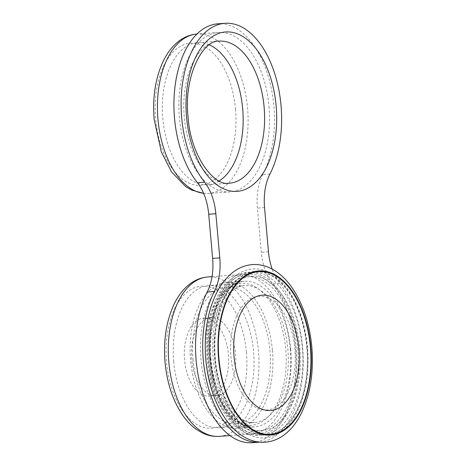 <?xml version="1.0" encoding="UTF-8"?>
<svg xmlns="http://www.w3.org/2000/svg" width="466" height="466" viewBox="0 0 466 466"><rect width="100%" height="100%" fill="white"/><g stroke="black" fill="none" stroke-linecap="round" stroke-linejoin="round"><path stroke-width="0.35" stroke-dasharray="2.33 1.75" d="M268.999 106.551A79.907 45.103 -94.1 0 1 229.965 191.875A79.907 45.103 -94.1 0 1 179.416 117.811A79.907 45.103 -94.1 0 1 218.443 32.48A79.907 45.103 -94.1 0 1 268.999 106.551M184.577 359.933A39.086 22.059 -94.1 0 1 203.671 318.196A39.086 22.059 -94.1 0 1 228.398 354.428A39.086 22.059 -94.1 0 1 209.304 396.164A39.086 22.059 -94.1 0 1 184.577 359.933M191.73 359.42A39.086 22.059 -94.1 0 1 210.818 317.678A39.086 22.059 -94.1 0 1 235.546 353.91A39.086 22.059 -94.1 0 1 216.457 395.646A39.086 22.059 -94.1 0 1 191.73 359.42M290.609 348.708A79.907 45.103 -94.1 0 1 251.576 434.038A79.907 45.103 -94.1 0 1 201.027 359.968A79.907 45.103 -94.1 0 1 240.06 274.637A79.907 45.103 -94.1 0 1 290.609 348.708M259.836 442.147A88.592 50.002 85.9 0 0 302.632 347.578A88.592 50.002 85.9 0 0 279.711 283.281A43.425 24.512 -94.1 0 1 272.15 269.074M252.205 442.7A88.592 50.002 85.9 0 0 295.479 348.096A88.592 50.002 85.9 0 0 272.563 283.794A43.425 24.512 -94.1 0 1 261.327 252.275L257.383 208.121A43.425 24.512 -94.1 0 1 262.807 174.511A88.592 50.002 85.9 0 0 273.868 105.939A88.592 50.002 85.9 0 0 217.82 23.818M173.713 361.68A71.222 40.198 -94.1 0 1 208.506 285.629A71.222 40.198 -94.1 0 1 253.562 351.644A71.222 40.198 -94.1 0 1 218.775 427.701A71.222 40.198 -94.1 0 1 173.713 361.68M219.154 180.959A71.222 40.198 -94.1 0 1 207.888 184.763A71.222 40.198 -94.1 0 1 162.826 118.748A71.222 40.198 -94.1 0 1 197.619 42.691A71.222 40.198 -94.1 0 1 209.316 44.841M193.052 360.206A68.618 38.73 -94.1 0 1 226.569 286.934A68.618 38.73 -94.1 0 1 269.977 350.537A68.618 38.73 -94.1 0 1 236.46 423.81A68.618 38.73 -94.1 0 1 193.052 360.206M210.749 359.321A81.701 46.117 -94.1 0 1 249.287 272.214A81.701 46.117 -94.1 0 1 302.341 347.805A81.701 46.117 -94.1 0 1 263.803 434.912A81.701 46.117 -94.1 0 1 210.749 359.321M215.065 359.018A82.121 46.355 -94.1 0 1 253.801 271.462A82.121 46.355 -94.1 0 1 307.129 347.45A82.121 46.355 -94.1 0 1 268.393 435.005A82.121 46.355 -94.1 0 1 215.065 359.018M268.02 409.882A57.027 32.189 -94.1 0 1 230.99 357.119A57.027 32.189 -94.1 0 1 257.884 296.318A57.027 32.189 -94.1 0 1 294.92 349.081A57.027 32.189 -94.1 0 1 268.02 409.882M272.412 350.234A72.958 41.183 -94.1 0 1 236.775 428.143A72.958 41.183 -94.1 0 1 190.617 360.509A72.958 41.183 -94.1 0 1 226.255 282.606A72.958 41.183 -94.1 0 1 272.412 350.234M298.694 348.073A81.573 46.041 -94.1 0 1 260.22 435.046A81.573 46.041 -94.1 0 1 207.242 359.566A81.573 46.041 -94.1 0 1 245.722 272.598A81.573 46.041 -94.1 0 1 298.694 348.073M203.63 193.314A79.907 45.103 85.9 0 0 208.512 193.431A79.907 45.103 85.9 0 0 247.545 108.1A79.907 45.103 85.9 0 0 196.99 34.03A79.907 45.103 85.9 0 0 196.908 34.035L218.443 32.48M235.522 109.23A71.222 40.198 -94.1 0 1 201.929 185.165A71.222 40.198 -94.1 0 1 155.679 119.267A71.222 40.198 -94.1 0 1 189.272 43.326A71.222 40.198 -94.1 0 1 235.522 109.23M197.619 42.691L219.072 41.142A71.222 40.198 85.9 0 0 184.28 117.199A71.222 40.198 85.9 0 0 229.342 183.214L207.888 184.763M219.399 436.362A79.907 45.103 85.9 0 0 258.432 351.032A79.907 45.103 85.9 0 0 207.877 276.967M246.409 352.162A71.222 40.198 -94.1 0 1 212.816 428.097A71.222 40.198 -94.1 0 1 166.566 362.198A71.222 40.198 -94.1 0 1 200.159 286.264A71.222 40.198 -94.1 0 1 246.409 352.162M297.762 348.189A79.907 45.103 -94.1 0 1 260.069 433.386A79.907 45.103 -94.1 0 1 208.174 359.449A79.907 45.103 -94.1 0 1 245.867 274.253A79.907 45.103 -94.1 0 1 297.762 348.189M205.896 359.356A71.222 40.198 85.9 0 0 250.953 425.376A71.222 40.198 85.9 0 0 285.74 349.319A71.222 40.198 85.9 0 0 240.683 283.299A71.222 40.198 85.9 0 0 205.896 359.356M279.711 283.281L272.563 283.794M268.474 251.762L261.327 252.275M264.537 207.603L257.383 208.121M269.96 173.993L262.807 174.511M210.929 358.913A68.618 38.73 -94.1 0 1 244.446 285.641A68.618 38.73 -94.1 0 1 287.854 349.244A68.618 38.73 -94.1 0 1 254.343 422.516A68.618 38.73 -94.1 0 1 210.929 358.913M299.877 348.119A77.304 43.629 -94.1 0 1 263.412 430.537A77.304 43.629 -94.1 0 1 213.212 359.006A77.304 43.629 -94.1 0 1 249.677 276.588A77.304 43.629 -94.1 0 1 299.877 348.119M306.82 347.485A81.573 46.041 -94.1 0 1 268.346 434.458A81.573 46.041 -94.1 0 1 215.374 358.983A81.573 46.041 -94.1 0 1 253.848 272.01A81.573 46.041 -94.1 0 1 306.82 347.485M290.289 348.941A72.958 41.183 -94.1 0 1 254.652 426.85A72.958 41.183 -94.1 0 1 208.494 359.222A72.958 41.183 -94.1 0 1 244.132 281.313A72.958 41.183 -94.1 0 1 290.289 348.941M209.636 359.269A77.304 43.629 -94.1 0 1 246.1 276.851A77.304 43.629 -94.1 0 1 296.3 348.376A77.304 43.629 -94.1 0 1 259.836 430.794A77.304 43.629 -94.1 0 1 209.636 359.269M229.965 191.875L208.512 193.431L203.665 193.407M218.775 427.701L250.953 425.376C236.093 428.901 212.222 398.581 209.677 359.193C204.935 318.377 224.74 281.72 240.683 283.299L208.506 285.629M210.818 317.678L203.671 318.196M230.041 435.594L251.576 434.038M212.036 276.664L240.06 274.637M216.457 395.646L209.304 396.164M236.46 423.81L254.343 422.516C240.264 425.965 217.156 396.799 214.715 358.756C210.119 319.332 229.324 284.033 244.446 285.641L226.569 286.934M307.496 347.38C305.288 324.604 298.939 305.51 288.448 290.108C282.716 281.936 276.28 276.035 269.15 272.412C263.692 269.686 258.164 268.527 252.549 268.946C247.172 269.383 242.075 271.247 237.258 274.532C230.425 279.256 224.699 286.305 220.074 295.671C211.506 313.781 208.191 335.031 210.143 359.414C212.315 381.87 218.531 400.772 228.794 416.115C234.718 424.712 241.4 430.864 248.832 434.551C254.075 437.108 259.387 438.215 264.77 437.871C270.385 437.475 275.697 435.535 280.701 432.046C287.237 427.433 292.753 420.664 297.25 411.752C306.051 393.554 309.471 372.095 307.496 347.38M226.255 282.606L244.132 281.313C224.705 280.777 205.896 318.429 210.387 359.14C213.131 398.389 236.297 429.902 254.652 426.85L236.775 428.143"/><path stroke-width="0.7" d="M272.15 269.074A43.425 24.512 -94.1 0 1 268.474 251.762L264.537 207.603A43.425 24.512 -94.1 0 1 269.96 173.993A88.592 50.002 85.9 0 0 281.015 105.421A88.592 50.002 85.9 0 0 224.967 23.3A88.592 50.002 85.9 0 0 181.693 117.904A88.592 50.002 85.9 0 0 204.615 182.206A43.425 24.512 -94.1 0 1 215.851 213.725L219.789 257.879A43.425 24.512 -94.1 0 1 214.366 291.489A88.592 50.002 85.9 0 0 203.31 360.061A88.592 50.002 85.9 0 0 259.358 442.182A88.592 50.002 85.9 0 0 259.836 442.147M224.967 23.3L217.82 23.818A88.592 50.002 85.9 0 0 174.546 118.422A88.592 50.002 85.9 0 0 197.462 182.719A43.425 24.512 -94.1 0 1 208.698 214.238L212.636 258.397A43.425 24.512 -94.1 0 1 207.219 292.007A88.592 50.002 85.9 0 0 196.157 360.579A88.592 50.002 85.9 0 0 252.205 442.7L259.358 442.182M209.316 44.841A71.222 40.198 -94.1 0 1 242.675 108.712A71.222 40.198 -94.1 0 1 219.154 180.959M310.781 347.182A82.249 46.425 -94.1 0 1 271.981 434.877A82.249 46.425 -94.1 0 1 218.566 358.768A82.249 46.425 -94.1 0 1 257.366 271.072A82.249 46.425 -94.1 0 1 310.781 347.182M261.333 295.275A57.819 32.632 -94.1 0 1 298.881 348.772A57.819 32.632 -94.1 0 1 271.608 410.418A57.819 32.632 -94.1 0 1 234.06 356.921A57.819 32.632 -94.1 0 1 261.333 295.275M196.908 34.035A79.907 45.103 85.9 0 0 157.962 119.36A79.907 45.103 85.9 0 0 203.63 193.314M276.152 106.032A79.907 45.103 -94.1 0 1 238.458 191.229A79.907 45.103 -94.1 0 1 186.563 117.292A79.907 45.103 -94.1 0 1 224.257 32.096A79.907 45.103 -94.1 0 1 276.152 106.032M229.342 183.214A71.222 40.198 85.9 0 0 264.129 107.163A71.222 40.198 85.9 0 0 219.072 41.142C203.129 39.563 183.324 76.22 188.066 117.036C190.611 156.419 214.476 186.744 229.342 183.214M168.843 362.292A79.907 45.103 85.9 0 0 219.399 436.362C213.55 436.747 207.877 435.611 202.384 432.955L196.535 429.506C191.305 425.796 186.621 420.932 182.48 414.926C172.828 400.544 167.02 383.052 165.063 362.455C163.251 340.366 166.286 320.888 174.168 304.013C178.618 294.797 184.39 287.732 191.497 282.804C196.565 279.373 202.023 277.427 207.877 276.967A79.907 45.103 85.9 0 0 168.843 362.292M204.615 182.206L197.462 182.719M215.851 213.725L208.698 214.238M219.789 257.879L212.636 258.397M214.366 291.489L207.219 292.007M218.944 358.721A81.573 46.041 -94.1 0 1 257.424 271.748A81.573 46.041 -94.1 0 1 310.397 347.228A81.573 46.041 -94.1 0 1 271.923 434.201A81.573 46.041 -94.1 0 1 218.944 358.721M203.665 193.407L191.497 190.017L185.649 186.569L171.593 171.989L161.364 151.986L154.176 119.517C152.365 97.435 155.399 77.956 163.281 61.075C167.731 51.866 173.503 44.8 180.61 39.872C185.678 36.441 191.136 34.49 196.99 34.03M219.399 436.362L230.041 435.594M207.877 276.967L212.036 276.664M205.815 359.799C208.063 383.262 214.669 403.055 225.637 419.184C231.899 428.161 239.122 434.644 247.3 438.634C253.195 441.448 259.236 442.63 265.428 442.182C271.358 441.686 276.926 439.729 282.151 436.31C289.73 431.248 295.997 423.827 300.954 414.058C310.269 394.97 313.892 372.619 311.824 346.995C309.558 323.357 302.877 303.453 291.78 287.295C285.466 278.342 278.196 271.905 269.971 267.985C264.309 265.358 258.514 264.222 252.584 264.589C246.386 265.038 240.578 267.076 235.149 270.711C227.629 275.843 221.42 283.305 216.509 293.091C207.323 312.121 203.759 334.361 205.815 359.799"/></g></svg>
